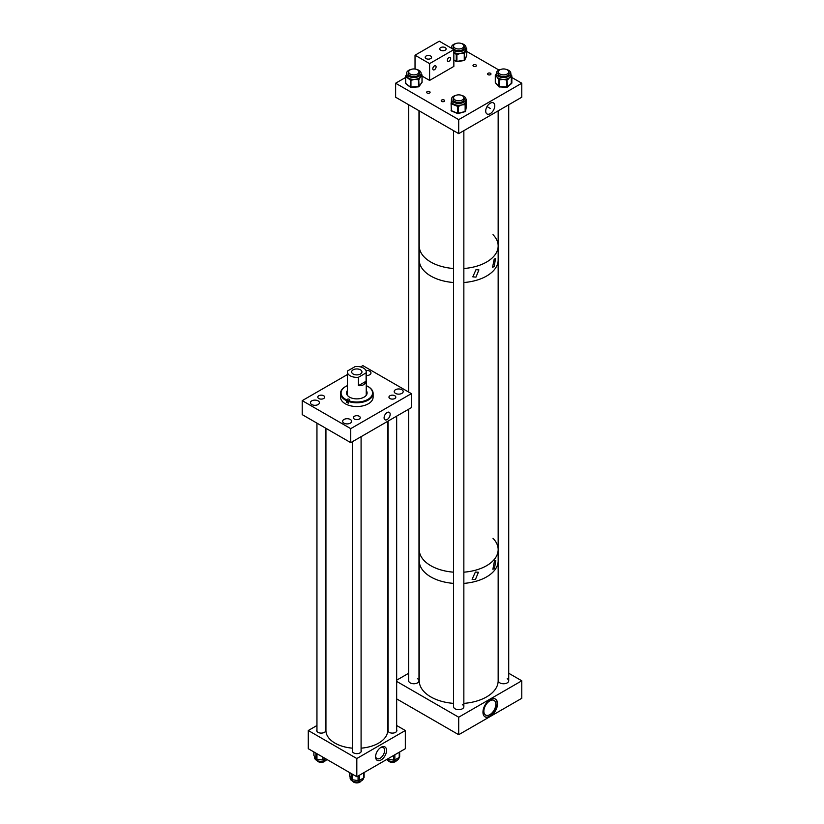 <?xml version="1.0" encoding="UTF-8"?>
<svg xmlns="http://www.w3.org/2000/svg" width="824" height="824" viewBox="0 0 824 824"><rect width="100%" height="100%" fill="white"/><g stroke="black" fill="none" stroke-linecap="round" stroke-linejoin="round"><path stroke-width="1.24" d="M389.958 398.538A3.43 1.978 180 0 1 388.949 397.137A3.43 1.978 180 0 1 391.07 395.304A3.43 1.978 180 0 1 394.809 395.736A3.43 1.978 180 0 1 395.808 397.137A3.43 1.978 180 0 1 393.697 398.96A3.43 1.978 180 0 1 389.958 398.538M318.816 398.538A3.43 1.978 180 0 1 317.807 397.137A3.43 1.978 180 0 1 319.928 395.304A3.43 1.978 180 0 1 323.667 395.736A3.43 1.978 180 0 1 324.666 397.137A3.43 1.978 180 0 1 322.555 398.96A3.43 1.978 180 0 1 318.816 398.538M354.382 419.066A3.43 1.978 180 0 1 353.383 417.665A3.43 1.978 180 0 1 355.494 415.842A3.43 1.978 180 0 1 359.233 416.264A3.43 1.978 180 0 1 360.243 417.665A3.43 1.978 180 0 1 358.121 419.498A3.43 1.978 180 0 1 354.382 419.066M311.74 404.553A4.501 2.596 180 0 1 310.421 402.709A4.501 2.596 180 0 1 313.202 400.31A4.501 2.596 180 0 1 318.105 400.876A4.501 2.596 180 0 1 319.424 402.709A4.501 2.596 180 0 1 316.653 405.109A4.501 2.596 180 0 1 311.74 404.553M343.958 423.155A4.501 2.596 180 0 1 342.64 421.311A4.501 2.596 180 0 1 345.421 418.911A4.501 2.596 180 0 1 350.324 419.478A4.501 2.596 180 0 1 351.642 421.311A4.501 2.596 180 0 1 348.861 423.711A4.501 2.596 180 0 1 343.958 423.155M395.51 393.388A4.501 2.596 180 0 1 394.191 391.554A4.501 2.596 180 0 1 396.972 389.155A4.501 2.596 180 0 1 401.875 389.711A4.501 2.596 180 0 1 403.193 391.554A4.501 2.596 180 0 1 400.413 393.954A4.501 2.596 180 0 1 395.51 393.388M365.856 370.378A4.501 2.596 180 0 1 369.657 371.119A4.501 2.596 180 0 1 370.975 372.953A4.501 2.596 180 0 1 366.247 375.548M387.136 412.536A4.295 2.482 -60 0 1 389.278 412.319A4.295 2.482 -60 0 1 389.937 415.76A4.295 2.482 -60 0 1 387.136 419.55A4.295 2.482 -60 0 1 384.983 419.766A4.295 2.482 -60 0 1 384.324 416.316A4.295 2.482 -60 0 1 387.136 412.536M347.378 374.57L302.223 400.639L350.746 428.645L411.392 393.635L362.869 365.619L360.593 366.938M302.223 400.639L302.223 414.637L350.746 442.653L411.392 407.633L411.392 393.635M350.746 428.645L350.746 442.653M346.801 392.234A12.01 6.932 180 0 1 347.048 392.028A12.01 6.932 180 0 1 347.378 391.781M366.247 391.781A12.01 6.932 180 0 1 366.814 392.234M366.247 390.555A10.29 5.943 180 0 1 367.102 392.935A10.29 5.943 180 0 1 365.176 396.396A10.29 5.943 180 0 1 353.661 398.589A10.29 5.943 180 0 1 346.513 392.935A10.29 5.943 180 0 1 347.378 390.555M366.247 391.256A10.29 5.943 180 0 1 367.082 393.275M366.247 386.59A1.288 0.742 0 0 0 366.34 386.528L366.999 385.993A15.749 9.095 180 0 1 367.947 386.507A15.749 9.095 180 0 1 369.616 398.229A15.749 9.095 180 0 1 348.717 400.732L349.376 400.207A1.288 0.742 0 0 0 349.613 399.774A1.288 0.742 0 0 0 348.717 399.063A1.288 0.742 0 0 0 347.275 399.341L346.626 399.867A15.749 9.095 180 0 1 345.678 386.507A15.749 9.095 180 0 1 347.378 385.653M348.521 401.164A1.288 0.742 0 0 0 347.275 401.463L346.307 402.256A16.295 9.404 180 0 0 348.398 403.121L348.398 401.442A16.295 9.404 0 0 0 370.058 398.857A16.295 9.404 0 0 0 373.107 393.378A16.295 9.404 0 0 0 368.328 386.724A16.295 9.404 0 0 0 368.132 386.611M345.483 386.611A16.295 9.404 0 0 0 345.287 386.724A16.295 9.404 0 0 0 343.557 387.898A16.295 9.404 0 0 0 340.508 393.378L340.508 397.137A16.295 9.404 0 0 0 351.827 406.088A16.295 9.404 0 0 0 370.058 402.606A16.295 9.404 0 0 0 373.107 397.137L373.107 393.378M346.307 402.256L346.626 399.867M340.508 393.378A16.295 9.404 0 0 0 346.307 400.567M346.533 393.275A10.29 5.943 180 0 1 347.378 391.256M348.717 400.732L348.398 401.442M360.449 369.822A5.15 2.966 0 0 0 354.835 369.173A5.15 2.966 0 0 0 351.663 371.923A5.15 2.966 0 0 0 353.166 374.024A5.15 2.966 0 0 0 358.78 374.663A5.15 2.966 0 0 0 361.952 371.923A5.15 2.966 0 0 0 360.449 369.822M366.103 372.86A9.435 5.449 0 0 0 366.247 371.923A9.435 5.449 0 0 0 363.477 368.071A9.435 5.449 0 0 0 355.196 366.556L347.512 370.996A9.435 5.449 0 0 0 347.378 371.923A9.435 5.449 0 0 0 350.138 375.775A9.435 5.449 0 0 0 358.43 377.289L358.43 385.663C362.581 385.951 365.145 384.468 366.103 381.234L366.103 372.86L358.43 377.289M366.103 381.234L358.43 385.663M361.087 750.242A4.501 2.596 180 0 1 361.314 751.045A4.501 2.596 180 0 1 358.533 753.445A4.501 2.596 180 0 1 353.63 752.889A4.501 2.596 180 0 1 352.312 751.045A4.501 2.596 180 0 1 352.528 750.242M396.663 729.714A4.501 2.596 180 0 1 396.88 730.507A4.501 2.596 180 0 1 394.099 732.917A4.501 2.596 180 0 1 389.196 732.351A4.501 2.596 180 0 1 387.877 730.507A4.501 2.596 180 0 1 388.094 729.714M325.521 729.714A4.501 2.596 180 0 1 325.738 730.507A4.501 2.596 180 0 1 322.957 732.917A4.501 2.596 180 0 1 318.054 732.351A4.501 2.596 180 0 1 316.735 730.507A4.501 2.596 180 0 1 316.952 729.714M381.069 747.296L381.069 747.296A7.756 4.481 -60 0 1 386.549 750.458A7.756 4.481 -60 0 1 381.069 759.955A7.756 4.481 -60 0 1 375.589 756.793A7.756 4.481 -60 0 1 381.069 747.296L381.069 747.296M375.61 756.185A6.386 3.687 120 0 0 376.908 758.585A6.386 3.687 120 0 0 380.101 758.276A6.386 3.687 120 0 0 384.262 752.652A6.386 3.687 120 0 0 383.294 747.533A6.386 3.687 120 0 0 380.564 747.615M356.813 776.733L356.813 758.523L405.326 730.507L405.326 748.717L356.813 776.733L308.289 748.717L308.289 730.507L316.952 725.511M356.813 758.523L308.289 730.507M405.326 730.507L396.663 725.511M399.063 757.514L399.063 757.555A6.685 3.863 180 0 1 397.044 760.315A6.685 3.863 180 0 1 386.631 759.512M399.238 752.23L399.238 757.421L394.851 759.893L394.851 754.763M399.238 757.421A1.37 0.793 0 0 0 399.661 756.854A1.37 0.793 0 0 0 399.609 756.659M393.522 755.536L393.522 760.089L387.62 759.131M393.522 760.089A1.37 0.793 0 0 0 394.851 759.893M326.984 759.512A6.685 3.863 180 0 1 326.273 760.089A6.685 3.863 180 0 1 318.898 761.16A6.685 3.863 180 0 1 314.552 757.555L314.552 756.535M325.727 758.791L324.265 759.759L324.265 757.946M313.923 754.959A1.37 0.793 0 0 0 313.851 755.217A1.37 0.793 0 0 0 313.923 755.474L313.923 751.972M315.911 753.126L315.911 758.822L313.923 755.474M315.911 758.822A1.37 0.793 0 0 0 316.952 759.337L316.952 753.723M322.967 757.194L322.967 760.016L316.952 759.337M322.967 760.016A1.37 0.793 0 0 0 324.265 759.759M363.487 778.021L363.487 778.083A6.685 3.863 180 0 1 361.551 780.802A6.685 3.863 180 0 1 354.258 781.657A6.685 3.863 180 0 1 350.128 778.083L350.128 776.939M363.714 772.747L363.714 777.887L359.388 780.4L359.388 775.24M363.714 777.887A1.37 0.793 0 0 0 364.105 777.331A1.37 0.793 0 0 0 364.064 777.125M349.551 775.312A1.37 0.793 0 0 0 349.51 775.518A1.37 0.793 0 0 0 349.551 775.734L349.551 772.541M351.158 773.468L351.158 779.144L349.551 775.734M351.158 779.144A1.37 0.793 0 0 0 352.136 779.71L352.136 774.035M358.059 776.012L358.059 780.606L352.136 779.71M358.059 780.606A1.37 0.793 0 0 0 359.388 780.4M325.933 428.326L325.933 730.507A30.879 17.829 0 0 0 334.75 742.98A30.879 17.829 0 0 0 352.528 748.171M361.087 748.171A30.879 17.829 0 0 0 387.682 730.507L387.682 421.322M352.693 781.131A4.285 2.472 0 0 0 358.079 782.8A4.285 2.472 0 0 0 360.922 781.131M388.269 760.593A4.285 2.472 0 0 0 389.33 761.634A4.285 2.472 0 0 0 396.488 760.593M317.127 760.593A4.285 2.472 0 0 0 318.188 761.634A4.285 2.472 0 0 0 325.346 760.593M494.462 561.041L492.876 569.25L494.462 568.601L495.811 560.258L494.462 561.041M475.376 572.062L472.101 579.293L475.376 579.612L478.425 572.258L475.376 572.062M493.01 538.34A39.459 22.784 180 0 1 498.159 549.587A39.459 22.784 180 0 1 463.85 572.175A39.459 22.784 0 0 0 498.159 549.587L498.159 560.794A39.459 22.784 180 0 1 463.85 583.382A39.459 22.784 0 0 0 498.159 560.794L498.159 680.799A39.459 22.784 0 0 1 463.85 703.377M453.561 572.175A39.459 22.784 180 0 1 430.798 565.697A39.459 22.784 180 0 1 419.241 549.587A39.459 22.784 0 0 0 428.171 564.018A39.459 22.784 0 0 0 453.561 572.175M453.561 583.382A39.459 22.784 180 0 1 430.798 576.903A39.459 22.784 180 0 1 419.241 560.794A39.459 22.784 0 0 0 432.785 577.974A39.459 22.784 0 0 0 453.561 583.382M494.173 259.22L492.587 267.223L494.173 266.616L495.543 258.478L494.173 259.22M475.973 269.726L472.811 276.833L475.973 277.122L478.909 269.891L475.973 269.726M498.159 549.587L498.159 259.941A39.459 22.784 180 0 1 463.85 282.519A39.459 22.784 0 0 0 498.159 259.941L498.159 245.933A39.459 22.784 180 0 1 463.85 268.511A39.459 22.784 0 0 0 498.159 245.933A39.459 22.784 180 0 0 493.01 234.685M453.561 282.519A39.459 22.784 180 0 1 430.798 276.04A39.459 22.784 180 0 1 419.241 259.941A39.459 22.784 0 0 0 428.171 274.361A39.459 22.784 0 0 0 453.561 282.519M453.561 268.511A39.459 22.784 180 0 1 430.798 262.042A39.459 22.784 180 0 1 419.241 245.933A39.459 22.784 0 0 0 434.825 264.071A39.459 22.784 0 0 0 453.561 268.511M490.239 103.206A6.396 3.698 120 0 0 486.098 108.706A6.396 3.698 120 0 0 486.891 113.877A6.396 3.698 120 0 0 490.239 113.66A6.396 3.698 120 0 0 494.462 107.882A6.396 3.698 120 0 0 493.288 102.804A6.396 3.698 120 0 0 490.239 103.206M488.055 74.675A1.72 0.989 180 0 1 487.551 73.975A1.72 0.989 180 0 1 488.611 73.058A1.72 0.989 180 0 1 490.476 73.274A1.72 0.989 180 0 1 490.98 73.975A1.72 0.989 180 0 1 489.919 74.891A1.72 0.989 180 0 1 488.055 74.675M473.491 66.27A1.72 0.989 180 0 1 472.997 65.57A1.72 0.989 180 0 1 474.058 64.653A1.72 0.989 180 0 1 475.922 64.869A1.72 0.989 180 0 1 476.427 65.57A1.72 0.989 180 0 1 475.366 66.486A1.72 0.989 180 0 1 473.491 66.27M427.162 93.019A1.72 0.989 180 0 1 426.657 92.319A1.72 0.989 180 0 1 427.718 91.413A1.72 0.989 180 0 1 429.592 91.619A1.72 0.989 180 0 1 430.087 92.319A1.72 0.989 180 0 1 429.036 93.236A1.72 0.989 180 0 1 427.162 93.019M441.716 101.424A1.72 0.989 180 0 1 441.221 100.724A1.72 0.989 180 0 1 442.272 99.817A1.72 0.989 180 0 1 444.146 100.023A1.72 0.989 180 0 1 444.651 100.724A1.72 0.989 180 0 1 443.59 101.64A1.72 0.989 180 0 1 441.716 101.424M458.7 133.643L521.777 97.222L521.777 83.224L458.7 119.635L458.7 133.643L395.623 97.222L395.623 83.224L405.593 77.466M521.777 83.224L511.848 77.487M498.994 70.061L466.724 51.438M458.7 119.635L395.623 83.224M453.849 50.552A7.272 4.202 0 0 0 461.667 51.253A7.272 4.202 0 0 0 465.972 47.421A7.272 4.202 0 0 0 465.725 46.329A7.272 4.202 0 0 0 461.625 43.579M455.765 43.579A7.272 4.202 0 0 0 451.428 47.421A7.272 4.202 0 0 0 451.583 48.297M464.303 47.771A5.644 3.255 0 0 0 464.149 47.277A5.644 3.255 0 0 0 463.84 46.793M453.55 46.093A5.644 3.255 0 0 0 453.056 47.421A5.644 3.255 0 0 0 453.252 48.266A5.644 3.255 0 0 0 459.442 50.645A5.644 3.255 0 0 0 464.334 47.421A5.644 3.255 0 0 0 464.149 46.577A5.644 3.255 0 0 0 463.84 46.093M463.747 48.874A5.212 3.008 0 0 0 463.912 48.122A5.212 3.008 0 0 0 463.84 47.638M453.849 52.437A7.272 4.202 0 0 0 456.228 53.251A7.272 4.202 0 0 0 457.433 53.436A7.272 4.202 0 0 0 460.585 53.354L457.608 54.384L457.433 53.436L456.743 53.55L456.249 54.384L453.561 52.273M464.932 52.664L464.746 53.066A0.69 0.546 24.8 0 0 464.087 52.406L463.387 52.509A7.272 4.202 0 0 0 464.273 52.005A7.272 4.202 0 0 0 465.725 50.388L464.932 52.664A0.69 0.546 -155.2 0 0 464.273 52.005L464.262 53.344L460.585 53.354A7.272 4.202 0 0 0 463.387 52.509L463.562 53.457M465.972 48.585A0.69 0.546 24.8 0 1 466.518 49.224L465.725 50.388A7.272 4.202 0 0 0 465.972 49.306L465.972 47.421M453.55 47.638A5.212 3.008 0 0 0 453.478 48.122A5.212 3.008 0 0 0 453.643 48.874M453.55 46.793A5.644 3.255 0 0 0 453.087 47.771M457.608 54.384L456.918 54.487L456.228 53.251L455.744 54.096M410.908 69.484A7.272 4.202 0 0 0 406.562 73.326A7.272 4.202 0 0 0 410.98 77.188A7.272 4.202 0 0 0 421.105 73.326A7.272 4.202 0 0 0 416.759 69.484M406.562 73.326L406.562 75.211A7.272 4.202 0 0 0 406.562 75.355A7.272 4.202 0 0 0 406.716 76.066A7.272 4.202 0 0 0 408.024 77.734A7.272 4.202 0 0 0 410.424 78.919A7.272 4.202 0 0 0 410.98 79.073A7.272 4.202 0 0 0 411.567 79.197A7.272 4.202 0 0 0 414.709 79.372L411.65 80.155L411.567 79.197L410.857 79.248L410.311 80.041L406.17 76.869L406.284 75.736A0.69 0.515 -143.6 0 0 405.655 76.148L405.738 83.43L410.311 86.932L410.311 80.041L410.939 80.196L410.939 87.097L418.489 86.561L418.489 79.67L414.709 79.372A7.272 4.202 0 0 0 417.696 78.764A7.272 4.202 0 0 0 418.685 78.332A7.272 4.202 0 0 0 420.528 76.848L419.313 79.053A0.69 0.515 -143.6 0 0 418.685 78.332L419.035 86.324L422.012 82.276L422.012 75.386L420.528 76.848A7.272 4.202 0 0 0 421.105 75.211A7.272 4.202 0 0 0 421.105 75.056A0.69 0.515 36.4 0 1 421.733 75.767M419.437 73.676A5.644 3.255 0 0 0 418.983 72.687M408.683 71.987A5.644 3.255 0 0 0 408.189 73.326A5.644 3.255 0 0 0 411.629 76.323A5.644 3.255 0 0 0 419.478 73.326A5.644 3.255 0 0 0 418.983 71.987M418.88 74.768A5.212 3.008 0 0 0 419.045 74.026A5.212 3.008 0 0 0 418.983 73.542M406.191 75.375L406.562 74.716M408.683 73.542A5.212 3.008 0 0 0 408.622 74.026A5.212 3.008 0 0 0 408.786 74.768M408.683 72.687A5.644 3.255 0 0 0 408.22 73.676M411.65 80.155L410.939 80.196L410.424 78.919L409.878 79.712M406.17 76.869L406.562 75.355A0.69 0.515 -143.6 0 0 406.016 75.509L406.016 75.509A0.69 0.515 -143.6 0 0 405.933 75.746M419.313 79.053L419.035 79.434A0.69 0.515 36.4 0 0 418.407 78.713L417.696 78.764L417.778 79.722M455.775 95.388A7.272 4.202 0 0 0 451.428 99.23A7.272 4.202 0 0 0 457.959 103.402A7.272 4.202 0 0 0 465.972 99.23A7.272 4.202 0 0 0 461.636 95.388M451.943 104.03L451.356 103.793L451.83 102.495A0.69 0.556 -169.9 0 0 451.161 102.938L451.449 100.816A7.272 4.202 0 0 0 451.428 101.115A7.272 4.202 0 0 0 451.83 102.495A7.272 4.202 0 0 0 452.345 103.155A7.272 4.202 0 0 0 454.436 104.514A7.272 4.202 0 0 0 457.341 105.235A7.272 4.202 0 0 0 457.959 105.287A7.272 4.202 0 0 0 458.577 105.307A7.272 4.202 0 0 0 461.677 104.947L458.865 106.234L458.577 105.307L457.928 105.482L457.526 106.358L451.943 104.03L452.345 103.155L451.758 102.907A0.69 0.556 -169.9 0 0 451.078 103.422L451.356 110.684L457.526 113.249L457.526 106.358L458.206 106.399L458.206 113.29L465.148 111.498L465.148 104.607L461.677 104.947A7.272 4.202 0 0 0 464.211 103.855A7.272 4.202 0 0 0 464.942 103.268A7.272 4.202 0 0 0 465.941 101.537L465.622 103.876A0.69 0.556 -169.9 0 0 464.942 103.268L465.55 104.288L465.55 111.178L466.333 106.811L465.941 101.537A7.272 4.202 0 0 0 465.972 101.115L465.972 99.23M464.314 99.58A5.644 3.255 0 0 0 463.85 98.602M453.561 97.901A5.644 3.255 0 0 0 453.066 99.23A5.644 3.255 0 0 0 458.123 102.464A5.644 3.255 0 0 0 464.345 99.23A5.644 3.255 0 0 0 463.85 97.901M463.757 100.683A5.212 3.008 0 0 0 463.922 99.931A5.212 3.008 0 0 0 463.85 99.447M451.078 103.505L451.078 103.464A0.69 0.69 0 0 1 451.089 103.35L451.161 102.938A0.69 0.556 -169.9 0 0 451.15 103.01L451.47 100.683M453.561 99.447A5.212 3.008 0 0 0 453.488 99.931A5.212 3.008 0 0 0 453.653 100.683M453.561 98.602A5.644 3.255 0 0 0 453.097 99.58M458.865 106.234L457.341 105.235L456.939 106.121M465.622 103.876L465.55 104.288A0.69 0.556 10.1 0 0 464.87 103.69L464.211 103.855L464.489 104.772M500.642 69.484A7.272 4.202 0 0 0 496.306 73.058A7.272 4.202 0 0 0 496.295 73.326A7.272 4.202 0 0 0 503.33 77.528A7.272 4.202 0 0 0 510.829 73.594A7.272 4.202 0 0 0 510.839 73.326A7.272 4.202 0 0 0 506.492 69.484M510.839 75.118L511.333 76.611L509.623 77.538A7.272 4.202 0 0 0 510.756 75.839A7.272 4.202 0 0 0 510.829 75.478A7.272 4.202 0 0 0 510.839 75.211A7.272 4.202 0 0 0 510.839 75.118L511.457 75.478M498.417 71.997A5.644 3.255 0 0 0 497.943 73.12A5.644 3.255 0 0 0 497.933 73.326A5.644 3.255 0 0 0 503.392 76.581A5.644 3.255 0 0 0 509.201 73.532A5.644 3.255 0 0 0 509.211 73.326A5.644 3.255 0 0 0 508.717 71.997M498.417 73.542A5.212 3.008 0 0 0 498.366 73.83A5.212 3.008 0 0 0 498.355 74.026A5.212 3.008 0 0 0 498.52 74.778M508.624 74.778A5.212 3.008 0 0 0 508.769 74.222A5.212 3.008 0 0 0 508.779 74.026A5.212 3.008 0 0 0 508.717 73.542M496.306 74.943A7.272 4.202 0 0 0 496.295 75.211A7.272 4.202 0 0 0 496.295 75.303A7.272 4.202 0 0 0 497.047 77.075L495.677 76.035L495.976 74.933L495.296 75.489L495.358 82.555L498.736 86.489L498.736 79.598L497.047 77.075A7.272 4.202 0 0 0 499.035 78.496A7.272 4.202 0 0 0 500.065 78.888A7.272 4.202 0 0 0 503.103 79.403L500.024 79.846L500.065 78.888L499.354 78.867L498.736 79.598L499.303 79.815L499.303 86.705L506.894 86.994L506.894 80.103L503.103 79.403A7.272 4.202 0 0 0 506.224 79.114A7.272 4.202 0 0 0 507.337 78.795A7.272 4.202 0 0 0 509.623 77.538L507.914 79.578L506.945 79.145L507.512 86.819L511.848 82.915M509.181 73.676A5.644 3.255 0 0 0 508.717 72.697M498.417 72.697A5.644 3.255 0 0 0 497.964 73.676M507.914 79.578L506.224 79.114L506.183 80.072M500.024 79.846L499.303 79.815L499.035 78.496L498.417 79.228M490.239 699.566A10.29 5.943 -60 0 1 495.389 699.051A10.29 5.943 -60 0 1 496.965 707.301A10.29 5.943 -60 0 1 490.239 716.375A10.29 5.943 -60 0 1 485.089 716.88A10.29 5.943 -60 0 1 483.513 708.63A10.29 5.943 -60 0 1 490.239 699.566M484.903 716.767A10.29 5.943 120 0 0 489.847 716.149A10.29 5.943 120 0 0 496.522 707.26A10.29 5.943 120 0 0 495.183 698.948M489.847 714.645A8.456 4.882 120 0 0 495.368 707.198A8.456 4.882 120 0 0 494.081 700.421A8.456 4.882 120 0 0 489.847 700.843A8.456 4.882 120 0 0 484.327 708.29A8.456 4.882 120 0 0 485.624 715.067A8.456 4.882 120 0 0 489.847 714.645M408.683 409.198L408.683 680.789A5.15 2.966 0 0 0 410.197 682.89A5.15 2.966 0 0 0 415.801 683.539A5.15 2.966 0 0 0 418.983 680.789A5.15 2.966 0 0 0 417.469 678.688M453.561 130.676L453.561 706.704A5.15 2.966 0 0 0 455.064 708.805A5.15 2.966 0 0 0 460.668 709.443A5.15 2.966 0 0 0 463.85 706.704A5.15 2.966 0 0 0 462.346 704.602M498.417 110.704L498.417 680.799A5.15 2.966 0 0 0 499.931 682.9A5.15 2.966 0 0 0 505.534 683.539A5.15 2.966 0 0 0 508.717 680.799A5.15 2.966 0 0 0 507.203 678.698M408.683 673.249L396.663 680.191M396.663 681.396L458.7 717.21L458.7 734.709L396.663 698.896M458.7 717.21L521.777 680.799L521.777 698.299L458.7 734.709M521.777 680.799L508.717 673.249M430.633 56.001A3.193 1.844 0 0 0 427.151 55.61A3.193 1.844 0 0 0 425.184 57.309A3.193 1.844 0 0 0 426.121 58.607A3.193 1.844 0 0 0 429.592 59.009A3.193 1.844 0 0 0 431.57 57.309A3.193 1.844 0 0 0 430.633 56.001M445.187 47.596A3.193 1.844 0 0 0 441.716 47.205A3.193 1.844 0 0 0 439.738 48.904A3.193 1.844 0 0 0 440.675 50.202A3.193 1.844 0 0 0 444.157 50.604A3.193 1.844 0 0 0 446.124 48.904A3.193 1.844 0 0 0 445.187 47.596M434.444 65.91A2.338 1.349 -60 0 1 435.608 65.796A2.338 1.349 -60 0 1 435.968 67.661A2.338 1.349 -60 0 1 434.444 69.721A2.338 1.349 -60 0 1 433.269 69.834A2.338 1.349 -60 0 1 432.919 67.959A2.338 1.349 -60 0 1 434.444 65.91M448.998 57.505A2.338 1.349 -60 0 1 450.162 57.392A2.338 1.349 -60 0 1 450.522 59.256A2.338 1.349 -60 0 1 448.998 61.316A2.338 1.349 -60 0 1 447.834 61.429A2.338 1.349 -60 0 1 447.473 59.555A2.338 1.349 -60 0 1 448.998 57.505M453.849 49.605L439.295 41.2L415.028 55.208L429.592 63.613L453.849 49.605L453.849 66.414L429.592 80.422L429.592 63.613M415.028 69.031L415.028 55.208M429.592 80.422L422.073 76.076M419.241 110.859L419.241 680.799A39.459 22.784 0 0 0 432.785 697.969A39.459 22.784 0 0 0 453.561 703.377M455.033 99.91A5.15 2.966 0 0 0 460.647 100.58A5.15 2.966 0 0 0 463.85 97.829A5.15 2.966 0 0 0 462.377 95.749A5.15 2.966 0 0 0 456.753 95.079A5.15 2.966 0 0 0 453.561 97.829A5.15 2.966 0 0 0 455.033 99.91M410.167 74.005A5.15 2.966 0 0 0 415.78 74.675A5.15 2.966 0 0 0 418.983 71.925A5.15 2.966 0 0 0 417.5 69.844A5.15 2.966 0 0 0 411.887 69.175A5.15 2.966 0 0 0 408.683 71.925A5.15 2.966 0 0 0 410.167 74.005M455.023 48.101A5.15 2.966 0 0 0 460.647 48.771A5.15 2.966 0 0 0 463.84 46.02A5.15 2.966 0 0 0 462.367 43.94A5.15 2.966 0 0 0 456.753 43.27A5.15 2.966 0 0 0 453.55 46.02A5.15 2.966 0 0 0 455.023 48.101M502.063 69.082A5.15 2.966 0 0 0 498.417 71.925A5.15 2.966 0 0 0 505.071 74.768A5.15 2.966 0 0 0 508.717 71.925A5.15 2.966 0 0 0 502.063 69.082M347.275 399.341L347.275 401.463M453.849 59.895L456.249 61.275L456.249 54.384L456.918 54.487L456.918 61.378L464.262 60.234L464.262 53.344L464.746 59.956L466.703 55.507M466.58 48.472L466.518 49.224M466.549 56.053A0.69 0.546 24.8 0 0 466.703 55.713L466.703 48.822A0.69 0.546 24.8 0 0 466.044 48.163L465.972 48.122M464.087 60.42L464.746 59.956A0.69 0.546 24.8 0 1 464.252 60.42M456.249 61.275L456.846 61.676L456.249 61.275M421.105 75.046L421.105 74.459M406.191 83.78L405.593 83.193L405.655 76.457M410.311 86.932L410.898 87.385L410.311 86.932M421.713 82.678A0.69 0.515 36.4 0 0 422.012 82.276L422.012 81.967M421.929 74.994L422.012 75.386A0.69 0.515 36.4 0 0 421.383 74.675L421.929 74.994M418.407 86.726L419.035 86.324A0.69 0.515 36.4 0 1 418.479 86.747M457.526 113.249L458.206 113.29L457.526 113.249M464.87 111.693L458.093 113.599A0.69 0.69 0 0 1 457.66 113.568L451.501 110.993A0.69 0.69 0 0 1 451.078 110.354L451.758 110.921M466.302 99.755L466.333 99.92A0.69 0.556 10.1 0 0 465.972 99.405M466.034 99.447L465.972 99.292A0.69 0.69 0 0 1 466.333 99.879L466.333 106.77A0.69 0.69 0 0 1 466.322 106.893L465.539 111.261A0.69 0.69 0 0 1 465.035 111.796L465.55 111.178A0.69 0.556 10.1 0 1 465.127 111.673M511.292 83.543L511.333 76.611M496.295 74.654L495.677 76.035M495.358 82.204L495.708 82.956M499.313 86.891L506.914 87.282A0.69 0.69 0 0 0 507.388 87.117L511.611 83.461A0.69 0.69 0 0 0 511.848 82.946L511.848 76.076A0.69 0.69 0 0 0 511.683 75.602L510.458 73.872M496.934 73.49L495.533 74.974A0.69 0.69 0 0 0 495.296 75.489L495.296 82.379A0.69 0.69 0 0 0 495.461 82.822L498.829 86.757A0.69 0.69 0 0 0 499.323 87.004L499.354 86.88M366.247 395.304L366.247 371.923M347.378 395.304L347.378 371.923M399.661 751.993L399.661 756.854M313.851 751.931L313.851 755.217M364.105 772.521L364.105 777.331M349.51 772.521L349.51 775.518M352.528 441.623L352.528 751.849M361.087 436.679L361.087 751.849M396.663 416.141L396.663 731.31M388.094 421.085L388.094 731.31M325.521 428.089L325.521 731.31M316.952 423.145L316.952 731.31M490.239 108.428L487.036 106.584L490.239 108.428M453.849 60.121L456.393 61.594A0.69 0.69 0 0 0 456.846 61.676L464.19 60.533A0.69 0.69 0 0 0 464.705 60.142L466.662 55.898A0.69 0.69 0 0 0 466.724 55.61L466.724 48.719A0.69 0.69 0 0 0 466.384 48.132L465.972 47.885M451.428 47.421L451.428 48.204M421.105 73.326L421.105 75.211M421.105 74.139L421.806 74.685A0.69 0.69 0 0 1 422.073 75.231L422.073 82.122A0.69 0.69 0 0 1 421.94 82.534L418.952 86.572A0.69 0.69 0 0 1 418.458 86.85L410.898 87.385A0.69 0.69 0 0 1 410.434 87.241L405.861 83.729A0.69 0.69 0 0 1 405.593 83.193L405.593 76.302A0.69 0.69 0 0 1 405.727 75.89L406.85 74.036M451.428 99.23L451.428 101.115M510.839 73.326L510.839 75.211M496.295 73.326L496.295 75.211M498.159 110.859L498.159 245.933M463.85 97.829L463.85 100.415M463.85 130.666L463.85 706.704M453.561 97.829L453.561 100.415M418.983 71.925L418.983 74.51M418.983 110.704L418.983 680.789M408.683 71.925L408.683 74.51M408.683 104.772L408.683 392.07M463.84 46.02L463.84 48.606M453.55 46.02L453.55 48.606M498.417 71.925L498.417 74.51M508.717 71.925L508.717 74.51M508.717 104.772L508.717 680.799"/></g></svg>
